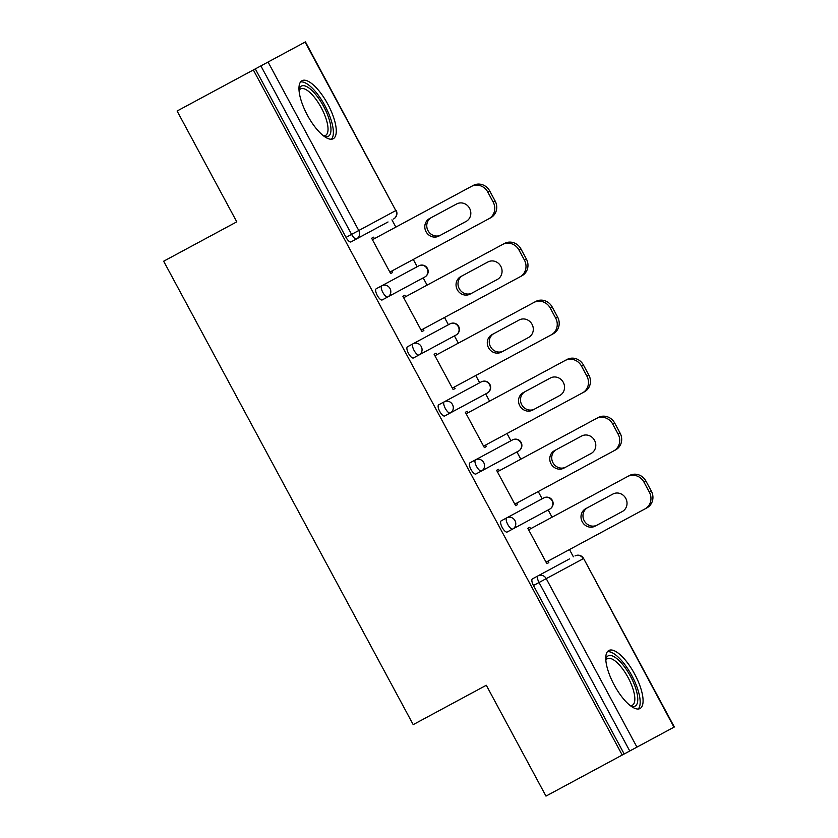 <?xml version="1.0" encoding="UTF-8"?>
<svg xmlns="http://www.w3.org/2000/svg" width="838" height="838" viewBox="0 0 838 838"><rect width="100%" height="100%" fill="white"/><g stroke="black" fill="none" stroke-linecap="round" stroke-linejoin="round"><path stroke-width="1.26" d="M634.628 674.003A32.944 11.596 61.7 0 0 608.797 650.498A32.944 11.596 61.7 0 0 614.212 685.002A32.944 11.596 61.7 0 0 640.043 708.519A32.944 11.596 61.7 0 0 634.628 674.003M327.826 104.216A32.944 11.596 61.7 0 0 301.994 80.699A32.944 11.596 61.7 0 0 307.41 115.204A32.944 11.596 61.7 0 0 333.241 138.72A32.944 11.596 61.7 0 0 327.826 104.216M573.391 556.82L569.484 549.56M552.064 517.203L548.157 509.954M542.144 498.799L538.237 491.539M520.817 459.182L516.91 451.933M510.908 440.778L507 433.518M489.581 401.161L485.673 393.912M479.661 382.757L475.764 375.508M458.334 343.14L454.437 335.891M448.424 324.735L444.517 317.487M427.097 285.13L423.19 277.87M417.188 266.714L413.281 259.466M395.85 227.108L391.954 219.849M673.972 727.185L583.615 558.506L674.339 726.986L545.978 796.1L486.302 685.264L413.197 724.629L163.661 261.215L236.777 221.84L177.101 111.014L255.307 68.905L346.021 237.384L351.593 234.389L260.88 65.898L255.307 68.905M260.88 65.898L305.451 41.9L395.808 210.579L305.095 42.089M622.225 755.048L253.338 69.963M371.632 238.233L373.591 237.175L371.632 238.233L390.655 273.565L392.613 272.507L390.655 273.565M392.613 272.507L391.817 271.02M374.397 238.662L373.591 237.175M624.184 753.99L533.471 585.511A6.337 2.231 -118.3 0 1 532.434 578.869L569.463 558.936M388.025 221.965L350.996 241.91A6.337 2.231 -118.3 0 1 346.021 237.384M507.2 532.004L512.762 529.008A6.337 5.929 61.7 0 0 514.982 520.618A6.337 5.929 -118.3 0 0 506.76 517.853A6.337 2.231 -118.3 0 0 507.797 524.483A6.337 2.231 61.7 0 0 512.762 529.008L549.801 509.064A6.337 6.337 0 0 0 552.378 500.485A6.337 6.337 0 0 0 543.789 497.908A6.337 5.929 -118.3 0 1 552.022 500.674A6.337 5.929 61.7 0 1 549.801 509.064L507.2 532.004A6.337 2.231 -118.3 0 1 502.224 527.49A6.337 2.231 -118.3 0 1 501.187 520.848L543.789 497.908L501.187 520.848M475.953 473.983L481.525 470.987A6.337 5.929 61.7 0 0 483.746 462.597A6.337 5.929 -118.3 0 0 475.513 459.832A6.337 2.231 -118.3 0 0 476.56 466.462A6.337 2.231 61.7 0 0 481.525 470.987L518.554 451.043A6.337 6.337 0 0 0 521.131 442.464A6.337 6.337 0 0 0 512.552 439.887A6.337 5.929 -118.3 0 1 520.775 442.653A6.337 5.929 61.7 0 1 518.554 451.043L475.953 473.983A6.337 2.231 -118.3 0 1 470.987 469.469A6.337 2.231 -118.3 0 1 469.95 462.827L512.552 439.887L469.95 462.827M444.716 415.962L450.289 412.966A6.337 5.929 61.7 0 0 452.499 404.576A6.337 5.929 -118.3 0 0 444.276 401.811A6.337 2.231 -118.3 0 0 445.313 408.441A6.337 2.231 61.7 0 0 450.289 412.966L487.318 393.032A6.337 6.337 0 0 0 489.895 384.443A6.337 6.337 0 0 0 481.305 381.866A6.337 5.929 -118.3 0 1 489.539 384.642A6.337 5.929 61.7 0 1 487.318 393.032L444.716 415.962A6.337 2.231 -118.3 0 1 439.751 411.448A6.337 2.231 -118.3 0 1 438.703 404.806L481.305 381.866L438.703 404.806M450.509 338.007L413.469 357.952A6.337 2.231 -118.3 0 1 408.504 353.427A6.337 2.231 -118.3 0 1 407.467 346.785L450.069 323.845A6.337 5.929 -118.3 0 1 458.292 326.621A6.337 5.929 61.7 0 1 456.082 335.011L413.469 357.952M382.233 299.931A6.337 2.231 -118.3 0 1 377.268 295.405A6.337 2.231 -118.3 0 1 376.22 288.764L418.832 265.824A6.337 5.929 -118.3 0 1 427.055 268.6A6.337 5.929 61.7 0 1 424.835 276.99L382.233 299.931M402.869 296.254L404.838 295.196L402.869 296.254L421.891 331.586L423.86 330.528L423.054 329.041M405.634 296.683L404.838 295.196M434.115 354.275L436.074 353.217L434.115 354.275L453.138 389.607L455.097 388.549L454.301 387.062M436.881 354.704L436.074 353.217M465.352 412.286L467.321 411.238L465.352 412.286L484.374 447.628L486.344 446.57L485.537 445.083M468.117 412.725L467.321 411.238M496.599 470.307L498.558 469.259L496.599 470.307L515.621 505.649L517.58 504.591L516.784 503.104M499.354 470.747L498.558 469.259M527.835 528.328L529.794 527.27L527.835 528.328L546.858 563.66L548.827 562.612L548.021 561.125M530.601 528.768L529.794 527.27M423.86 330.528L421.891 331.586M455.097 388.549L453.138 389.607M486.344 446.57L484.374 447.628M517.58 504.591L515.621 505.649M548.827 562.612L546.858 563.66M487.758 192.017L493.163 202.052L495.132 200.994L489.717 190.959L487.758 192.017A12.675 11.858 -118.3 0 0 471.302 186.476L372.428 239.72M495.132 200.994A12.675 11.858 61.7 0 1 490.691 217.775L389.859 272.078M488.732 218.833A12.675 11.858 -118.3 0 0 493.163 202.052M429.527 218.571A9.93 9.291 -118.3 0 0 426.05 231.717A9.93 9.291 -118.3 0 0 438.944 236.044L466.096 221.431A9.93 9.291 -118.3 0 0 469.573 208.285A9.93 9.291 -118.3 0 0 456.689 203.948L429.527 218.571M471.302 186.476L473.271 185.418A12.675 11.858 61.7 0 1 489.717 190.959M431.497 217.513A9.93 9.291 -118.3 0 0 428.019 230.66A9.93 9.291 -118.3 0 0 440.903 234.996M518.994 250.038L524.41 260.073L526.369 259.015L520.964 248.98L518.994 250.038A12.675 11.858 -118.3 0 0 502.549 244.497L403.675 297.741M526.369 259.015A12.675 11.858 61.7 0 1 521.927 275.796L421.095 330.099M519.969 276.854A12.675 11.858 -118.3 0 0 524.41 260.073M460.774 276.592A9.93 9.291 -118.3 0 0 457.297 289.739A9.93 9.291 -118.3 0 0 470.181 294.065L497.343 279.452A9.93 9.291 -118.3 0 0 500.81 266.306A9.93 9.291 -118.3 0 0 487.926 261.969L460.774 276.592M502.549 244.497L504.507 243.439A12.675 11.858 61.7 0 1 520.964 248.98M462.733 275.534A9.93 9.291 -118.3 0 0 459.255 288.681A9.93 9.291 -118.3 0 0 472.15 293.007M550.241 308.049L555.646 318.094L557.605 317.036L552.2 307.001L550.241 308.049A12.675 11.858 -118.3 0 0 533.785 302.518L434.912 355.762M557.605 317.036A12.675 11.858 61.7 0 1 553.174 333.817L452.331 388.12M551.205 334.875A12.675 11.858 -118.3 0 0 555.646 318.094M492.011 334.613A9.93 9.291 -118.3 0 0 488.533 347.76A9.93 9.291 -118.3 0 0 501.428 352.086L528.579 337.463A9.93 9.291 -118.3 0 0 532.057 324.327A9.93 9.291 -118.3 0 0 519.162 319.99L492.011 334.613M533.785 302.518L535.754 301.46A12.675 11.858 61.7 0 1 552.2 307.001M493.97 333.555A9.93 9.291 -118.3 0 0 490.502 346.702A9.93 9.291 -118.3 0 0 503.387 351.028M581.478 366.07L586.883 376.115L588.852 375.057L583.447 365.022L581.478 366.07A12.675 11.858 -118.3 0 0 565.032 360.539L466.158 413.773M588.852 375.057A12.675 11.858 61.7 0 1 584.411 391.838L483.578 446.141M582.452 392.896A12.675 11.858 -118.3 0 0 586.883 376.115M523.247 392.634A9.93 9.291 -118.3 0 0 519.78 405.77A9.93 9.291 -118.3 0 0 532.664 410.107L559.815 395.484A9.93 9.291 -118.3 0 0 563.293 382.348A9.93 9.291 -118.3 0 0 550.409 378.011L523.247 392.634M565.032 360.539L566.991 359.481A12.675 11.858 61.7 0 1 583.447 365.022M525.216 391.576A9.93 9.291 -118.3 0 0 521.739 404.723A9.93 9.291 -118.3 0 0 534.623 409.049M612.725 424.091L618.13 434.136L620.089 433.078L614.683 423.033L612.725 424.091A12.675 11.858 -118.3 0 0 596.268 418.56L497.395 471.794M620.089 433.078A12.675 11.858 61.7 0 1 615.658 449.859L514.815 504.151M613.688 450.917A12.675 11.858 -118.3 0 0 618.13 434.136M554.494 450.645A9.93 9.291 -118.3 0 0 551.016 463.791A9.93 9.291 -118.3 0 0 563.901 468.128L591.062 453.505A9.93 9.291 -118.3 0 0 594.54 440.359A9.93 9.291 -118.3 0 0 581.645 436.032L554.494 450.645M596.268 418.56L598.227 417.502A12.675 11.858 61.7 0 1 614.683 423.033M556.453 449.597A9.93 9.291 -118.3 0 0 552.975 462.744A9.93 9.291 -118.3 0 0 565.87 467.07M643.961 482.112L649.366 492.157L651.336 491.099L645.92 481.054L643.961 482.112A12.675 11.858 -118.3 0 0 627.505 476.581L528.631 529.815M651.336 491.099A12.675 11.858 61.7 0 1 646.894 507.88L546.062 562.172M644.935 508.938A12.675 11.858 -118.3 0 0 649.366 492.157M585.731 508.666A9.93 9.291 -118.3 0 0 582.253 521.812A9.93 9.291 -118.3 0 0 595.148 526.149L622.299 511.526A9.93 9.291 -118.3 0 0 625.777 498.38A9.93 9.291 -118.3 0 0 612.892 494.053L585.731 508.666M627.505 476.581L629.474 475.523A12.675 11.858 61.7 0 1 645.92 481.054M587.7 507.619A9.93 9.291 -118.3 0 0 584.222 520.754A9.93 9.291 -118.3 0 0 597.106 525.091M298.988 89.708A28.513 10.035 -118.3 0 1 307.546 87.089A28.513 10.035 -118.3 0 1 328.695 117.938A28.513 10.035 -118.3 0 1 324.065 136.269M323.426 135.787A26.397 9.291 61.7 0 0 325.605 135.389A26.397 9.291 61.7 0 0 324.233 113.916A26.397 9.291 61.7 0 0 306.341 89.813A26.397 9.291 61.7 0 0 300.58 88.901A26.397 9.291 61.7 0 0 299.051 90.514M331.408 139.223A32.734 11.523 61.7 0 0 327.92 111.726A32.734 11.523 61.7 0 0 306.467 83.517A32.734 11.523 61.7 0 0 300.57 81.956M605.79 659.496A28.513 10.035 -118.3 0 1 614.348 656.887A28.513 10.035 -118.3 0 1 635.497 687.726A28.513 10.035 -118.3 0 1 630.867 706.067M630.228 705.575A26.397 9.291 61.7 0 0 632.407 705.187A26.397 9.291 61.7 0 0 631.035 683.703A26.397 9.291 61.7 0 0 613.144 659.611A26.397 9.291 61.7 0 0 607.382 658.699A26.397 9.291 61.7 0 0 605.843 660.302M638.21 709.021A32.734 11.523 61.7 0 0 634.722 681.514A32.734 11.523 61.7 0 0 613.269 653.305A32.734 11.523 61.7 0 0 607.372 651.744M268.066 62.033L358.779 230.513L395.808 210.579A6.337 5.929 61.7 0 1 393.598 218.969A6.337 6.337 0 0 0 396.165 210.38M351.593 234.389L358.779 230.513A6.337 5.929 61.7 0 1 356.559 238.903A6.337 2.231 61.7 0 1 351.593 234.389M583.615 558.506A6.337 6.337 0 0 0 575.036 555.929A6.337 5.929 -118.3 0 1 583.258 558.695L546.229 578.639L636.943 747.119M629.757 750.995L539.044 582.504L533.471 585.511M546.229 578.639L539.044 582.504A6.337 2.231 -118.3 0 1 537.996 575.874A6.337 5.929 -118.3 0 1 546.229 578.639M390.016 288.534A6.337 5.929 -118.3 0 0 381.793 285.768A6.337 2.231 -118.3 0 0 382.84 292.41A6.337 2.231 61.7 0 0 387.805 296.924A6.337 5.929 61.7 0 0 390.016 288.534M421.263 346.555A6.337 5.929 -118.3 0 0 413.04 343.79A6.337 2.231 -118.3 0 0 414.077 350.42A6.337 2.231 61.7 0 0 419.042 354.945A6.337 5.929 61.7 0 0 421.263 346.555M424.835 276.99A6.337 6.337 0 0 0 427.411 268.401A6.337 6.337 0 0 0 418.832 265.824M456.082 335.011A6.337 6.337 0 0 0 458.648 326.422A6.337 6.337 0 0 0 450.069 323.845"/></g></svg>
